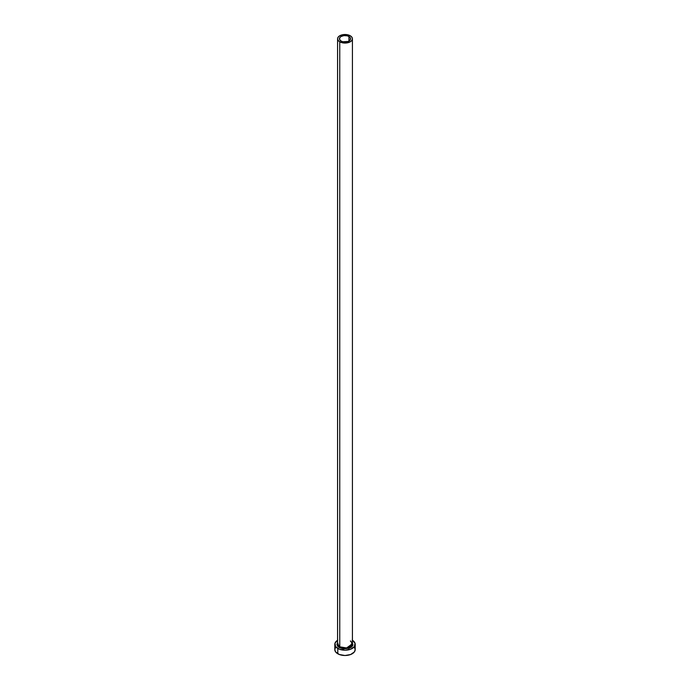 <?xml version="1.0" encoding="UTF-8"?>
<svg xmlns="http://www.w3.org/2000/svg" width="690" height="690" viewBox="0 0 690 690"><rect width="100%" height="100%" fill="white"/><g stroke="black" fill="none" stroke-linecap="round" stroke-linejoin="round"><path stroke-width="1.03" d="M341.067 41.055A5.563 3.209 180 0 1 339.437 38.778A5.563 3.209 180 0 1 342.87 35.811A5.563 3.209 180 0 1 348.933 36.51L348.933 41.055L348.088 41.452L342.87 41.745L341.067 41.055L339.549 39.408L339.86 37.553L341.067 36.51L343.913 35.63L347.13 35.811L348.933 36.51L350.451 38.157L350.14 40.011L348.933 41.055L348.933 36.51A5.563 3.209 180 0 1 350.563 38.778A5.563 3.209 180 0 1 347.13 41.745A5.563 3.209 180 0 1 341.067 41.055M352.418 38.778L351.848 37.139L350.244 35.751L345 34.5L339.756 35.751L338.152 37.139L337.582 38.778L338.152 40.417L339.756 41.805L345 43.065L350.244 41.805L351.848 40.417L352.418 38.778L352.418 643.787L346.587 647.97L339.756 646.815L339.756 41.805A7.418 4.278 180 0 1 337.582 38.778A7.418 4.278 180 0 1 342.162 34.828A7.418 4.278 180 0 1 350.244 35.751A7.418 4.278 180 0 1 352.418 38.778A7.418 4.278 180 0 1 347.838 42.737A7.418 4.278 180 0 1 339.756 41.805L339.756 646.815A7.418 4.278 0 0 1 337.582 643.787L339.756 646.815L339.299 647.608L337.582 642.485L336.936 644.313L337.548 646.099L339.299 647.608L339.756 646.815A7.418 4.278 0 0 0 347.838 647.738A7.418 4.278 0 0 0 352.418 643.787L350.563 640.95M352.418 640.277A10.195 5.891 180 0 1 355.195 644.313A10.195 5.891 180 0 1 348.899 649.756A10.195 5.891 180 0 1 337.79 648.479L337.79 653.775A10.195 5.891 0 0 0 348.899 655.052A10.195 5.891 0 0 0 355.195 649.609L354.419 647.358M335.582 647.358L334.805 649.609A10.195 5.891 0 0 0 337.79 653.775L337.79 648.479A10.195 5.891 180 0 1 334.805 644.313A10.195 5.891 180 0 1 337.582 640.277M337.79 640.148L334.995 643.166L335.582 646.565L339.333 649.212L345 650.204L350.667 649.212L354.419 646.565L355.005 643.166L352.211 640.148M352.418 642.485L352.909 645.219L351.702 646.901L349.485 648.186L343.43 648.885L339.299 647.608L348.614 648.479L352.418 642.485M334.805 644.313L334.805 649.609L335.582 651.869L339.333 654.508L345 655.5L350.667 654.508L354.419 651.869L355.195 649.609L355.195 644.313M337.582 643.787L337.582 38.778M352.418 643.787C352.78 643.373 352.098 642.459 350.382 641.053"/></g></svg>
